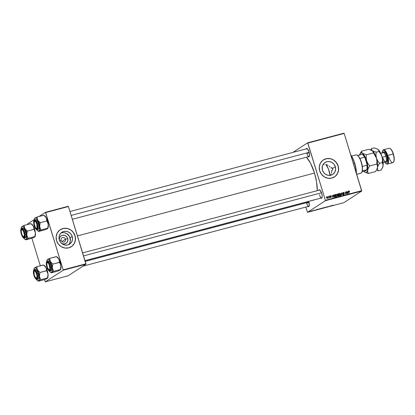 <?xml version="1.0" encoding="UTF-8"?>
<svg xmlns="http://www.w3.org/2000/svg" width="415" height="415" viewBox="0 0 415 415"><rect width="100%" height="100%" fill="white"/><g stroke="black" fill="none" stroke-linecap="round" stroke-linejoin="round"><path stroke-width="0.62" d="M59.553 240.679L59.361 238.962L59.827 237.339L60.87 236.062L62.333 235.321L64.823 235.44L66.914 236.96L67.723 238.511L65.435 239.258A2.365 2.215 56.9 0 0 62.592 237.577A2.365 2.215 56.9 0 0 61.13 240.399A2.365 2.215 -123.1 0 1 61.991 237.842A2.365 2.215 -123.1 0 1 65.435 239.258L61.887 241.566L65.435 239.258A2.365 2.215 -123.1 0 1 64.574 241.81A2.365 2.215 -123.1 0 1 61.13 240.399L59.589 240.674L61.13 240.399A2.365 2.215 56.9 0 0 63.972 242.08A2.365 2.215 56.9 0 0 65.435 239.258L67.723 238.511A4.492 4.202 -123.1 0 1 66.203 243.283A4.492 4.202 -123.1 0 1 61.223 243.081M68.496 244.736A7.091 6.635 56.9 0 0 70.088 237.883L72.215 236.503A7.091 6.635 -123.1 0 1 69.632 244.155A7.091 6.635 -123.1 0 1 59.314 239.922L59.013 237.214L59.744 234.651L61.389 232.639L63.703 231.471L66.327 231.326L68.864 232.234L70.934 234.05L72.215 236.503L72.511 239.211L71.779 241.774L70.135 243.787L67.827 244.954L65.202 245.099L62.66 244.191L60.595 242.376L59.314 239.922A7.091 6.635 -123.1 0 1 61.897 232.27A7.091 6.635 -123.1 0 1 72.215 236.503L70.088 237.883A7.091 6.635 56.9 0 0 60.906 233.069M71.318 246.707A10.147 9.493 56.9 0 0 74.996 235.767L75.037 235.741A10.147 9.493 -123.1 0 1 71.339 246.692A10.147 9.493 -123.1 0 1 56.57 240.633L58.401 244.139L61.363 246.743L64.994 248.04L68.755 247.838L72.065 246.168L74.42 243.278L75.338 240.576L75.281 236.695L73.782 233.043L71.069 230.169L67.552 228.52L65.658 228.24L62.852 228.535L59.542 230.206L57.187 233.09L56.144 236.752L56.57 240.633A10.147 9.493 -123.1 0 1 60.268 229.682A10.147 9.493 -123.1 0 1 75.037 235.741L74.996 235.767A10.147 9.493 56.9 0 0 60.248 229.692M335.336 166.737A7.091 6.635 -123.1 0 1 332.752 174.388A7.091 6.635 -123.1 0 1 322.434 170.155L322.133 167.447L322.865 164.885L324.509 162.872L326.823 161.705L329.448 161.56L331.99 162.467L334.054 164.283L335.336 166.737L335.631 169.445L334.905 172.007L333.255 174.02L330.947 175.187L328.322 175.332L325.78 174.425L323.716 172.609L322.434 170.155A7.091 6.635 -123.1 0 1 325.018 162.504A7.091 6.635 -123.1 0 1 335.336 166.737L332.368 168.666L335.336 166.737M332.628 169.948L332.368 168.666L332.628 169.948L331.621 170.601L331.616 171.919L331.621 170.601L332.628 169.948A20.294 6.858 75.1 0 0 332.259 168.698L332.628 169.948M331.357 173.216L331.616 171.919L331.357 173.216M330.169 175.555L330.869 174.44M334.438 176.94A10.147 9.493 56.9 0 0 338.116 166L338.158 165.974A10.147 9.493 -123.1 0 1 334.459 176.925A10.147 9.493 -123.1 0 1 319.69 170.866L321.526 174.373L324.483 176.977L328.12 178.274L331.876 178.071L335.185 176.401L337.54 173.512L338.458 170.809L338.401 166.929L336.902 163.277L334.189 160.403L331.601 159.033L329.733 158.566L325.972 158.769L322.663 160.439L320.307 163.323L319.265 166.986L319.69 170.866A10.147 9.493 -123.1 0 1 323.389 159.915A10.147 9.493 -123.1 0 1 338.158 165.974L338.116 166A10.147 9.493 56.9 0 0 323.368 159.925M306.581 203.137L309.019 202.489L306.581 203.137A4.057 1.37 -104.9 0 0 309.128 206.053A4.057 1.37 75.1 0 1 308.822 206.276L82.87 266.186M307.816 206.385L308.755 206.618L309.263 205.441L308.781 201.586A4.399 1.484 75.1 0 0 308.719 201.4L308.781 201.586A4.399 1.484 75.1 0 1 309.045 206.265A4.399 1.484 75.1 0 1 307.966 206.504M306.82 153.374L309.258 152.725L306.82 153.374A4.057 1.37 -104.9 0 0 309.367 156.289A4.057 1.37 75.1 0 1 309.061 156.512L72.335 219.281M306.037 149.13L306.716 148.404L307.375 148.726L309.019 151.823A4.399 1.484 75.1 0 1 309.284 156.502A4.399 1.484 75.1 0 1 308.2 156.74M319.467 194.749A4.057 1.37 -104.9 0 0 322.019 197.665A4.057 1.37 75.1 0 1 321.713 197.888A4.057 1.37 75.1 0 1 319.467 194.749M318.684 190.506L319.083 189.863L320.022 190.101L321.667 193.198A4.399 1.484 75.1 0 1 321.931 197.877A4.399 1.484 75.1 0 1 320.852 198.116M77.418 235.917L314.508 173.055A23.339 7.885 -104.9 0 0 306.431 157.212L310.493 163.121L314.508 173.055L77.418 235.917M325.365 200.704L361.683 191.076L343.843 202.686L307.531 212.314L325.365 200.704L325.37 200.321L307.863 143.05L344.175 133.423L361.683 190.687L325.37 200.321L307.66 142.791L343.973 133.163L307.66 142.791L292.897 152.404L307.66 142.791L307.863 143.05L344.175 133.423L361.683 191.076L361.683 190.687L325.37 200.321L325.365 200.704L307.531 212.314L305.808 207.075L307.531 212.314L343.843 202.686L361.683 191.076L325.365 200.704M320.261 208.584L318.876 209.191L320.696 208.589M317.309 209.373L315.576 210.104L317.309 209.373M321.921 208.148L320.712 208.714L321.921 208.148M325.542 207.189L323.902 207.894L325.542 207.189M333.266 205.197L331.476 205.887L332.98 205.212M330.278 205.933L328.052 206.794L330.278 205.933M332.052 205.461L330.319 206.193L332.052 205.461M327.3 206.722L326.024 207.313L327.731 206.696M323.84 207.635L322.455 208.242L324.281 207.64M314.923 210.068L313.553 210.55L314.565 210.099M318.564 209.041L317.148 209.668L318.554 209.041M311.068 211.022L310.026 211.479L311.395 211.017M312.931 210.535L311.707 211.053L312.931 210.535M329.629 196.056L329.904 196.331L329.629 196.056M328.12 196.456L328.395 196.731L328.12 196.456M337.001 196.181L337.343 196.113L337.333 195.034L336.295 194.256L335.725 194.894L335.818 195.989L336.632 196.648L337.343 196.113L337.188 194.702L336.643 194.256L335.922 194.505L336.316 194.542M333.364 195.071L333.287 195.75L332.519 195.958L332.036 195.418L333.022 197.592L333.603 195.003L333.287 195.75L332.519 195.958L332.036 195.418L333.022 197.592L333.364 195.071M337.971 193.847L337.566 194.713L337.976 195.097L337.846 195.724L338.298 196.155L339.159 195.968L338.837 193.618L337.743 193.966L337.54 194.578L338.007 196.015L339.159 195.968L338.837 193.618L337.805 193.919M341.597 192.887L341.343 195.387L341.799 193.177L342.899 194.972L341.882 192.809L341.597 192.887L341.343 195.387L341.799 193.177L342.899 194.972L341.882 192.809L341.597 192.887M349.015 190.884L348.683 191.657L349.15 193.317L348.704 191.797L349.082 191.154L349.435 191.564L349.612 191.268L349.16 190.864L348.699 191.185L348.922 193.38L348.922 191.284L349.648 191.424L348.87 190.952M346.333 191.631L346.613 193.618L345.176 191.938L345.498 194.287L345.441 192.233L346.878 193.919L346.556 191.569L346.613 193.618L345.176 191.938L345.498 194.287L345.441 192.233L346.878 193.919L346.333 191.631M348.107 191.159L348.029 191.844L347.267 192.046L346.779 191.512L347.765 193.686L348.351 191.097L348.029 191.844L347.267 192.046L346.779 191.512L347.765 193.686L348.107 191.159M343.335 192.394L342.863 193.234L344.082 194.059L343.438 194.718L343.807 194.479L343.039 194.21L343.885 194.744L344.305 193.987L342.977 193.478L343.402 192.659L344.237 192.98L343.335 192.394L342.878 193.286L344.092 194.241L343.646 194.495L343.039 194.21L343.376 194.687L343.999 194.708L344.243 193.847L343.065 192.985L343.521 192.638L344.019 193.063L344.185 192.83L343.776 192.394L343.106 192.493M340.58 195.232L340.923 195.164L340.917 194.085L339.88 193.307L339.263 194.173L339.584 195.366L340.482 195.641L340.995 194.905L340.663 193.608L340.046 193.286L339.273 193.66M330.599 195.771L330.216 196.383L331.103 197.006L330.631 197.493L330.937 197.291L330.324 197.141L330.988 197.499L331.315 196.912L330.236 196.435L330.651 195.979L331.31 196.212L330.983 195.787L330.195 196.279L331.103 197.006L330.423 197.333L331.077 197.473L331.284 196.829L330.423 196.191L331.305 196.181L330.402 195.854M334.615 194.734L333.982 195.356L334.117 196.601L334.687 197.094L335.579 196.918L335.253 194.568L334.288 194.884L334.013 196.337L334.76 197.099L335.579 196.918L335.253 194.568L334.288 194.884M327.103 196.694L326.714 197.893L327.445 198.437L327.834 197.208L326.984 196.746L326.688 197.805L327.528 198.412L327.814 197.146L326.958 196.762M328.981 196.228L328.882 198.054L329.173 197.582L329.448 197.877L329.209 196.171L328.753 198.028L329.173 197.582L329.448 197.877L328.981 196.228M326.05 197.006L326.325 197.281L326.05 197.006M330.122 167.027L329.183 166.099L330.122 167.027M328.094 165.357L326.885 164.807L328.094 165.357M325.604 164.475L326.885 164.807L325.604 164.475M323.01 164.454L324.291 164.35L323.01 164.454M331.865 167.458L330.859 168.111L331.865 167.458A20.294 6.858 75.1 0 1 332.259 168.698L331.865 167.458M63.168 270.227L85.941 264.189L68.102 275.799L45.328 281.837L63.168 270.227L63.173 269.838L45.66 212.573L68.433 206.535L85.947 263.8L63.173 269.838L45.463 212.314L68.236 206.276L45.463 212.314L39.124 216.438L45.463 212.314L45.66 212.573L68.433 206.535L85.941 264.189L85.947 263.8L63.173 269.838L63.168 270.227L45.328 281.837L44.53 279.606L45.328 281.837L68.102 275.799L85.941 264.189L63.168 270.227M40.317 265.823L31.877 238.231L40.317 265.823M27.623 223.924L34.155 219.675L27.623 223.924L27.623 224.313L27.623 223.924M85.002 260.719L313.579 200.113A23.339 7.885 -104.9 0 0 314.129 199.9M317.278 190.667A23.339 7.885 -104.9 0 0 314.508 173.055L316.583 181.889L317.278 190.667M318.772 190.272A4.399 1.484 75.1 0 1 319.825 189.946A4.399 1.484 75.1 0 1 321.667 193.198L322.159 195.667L322.045 197.587L321.641 198.23L320.702 197.997M306.12 148.897A4.399 1.484 75.1 0 1 307.178 148.57A4.399 1.484 75.1 0 1 309.019 151.823L309.502 155.677L308.993 156.854L308.055 156.621M314.383 199.755L312.905 200.206M69.959 211.515L306.981 148.669A4.057 1.37 75.1 0 1 307.359 148.71M82.606 252.891L319.633 190.044A4.057 1.37 75.1 0 1 320.007 190.086M335.144 176.427L337.499 173.543L338.541 169.88L338.116 166L336.285 162.493L333.328 159.889L330.636 158.779L326.854 158.603L323.378 159.92M72.023 246.194L74.378 243.304L75.421 239.647L74.996 235.767L73.165 232.255L71.027 230.195L67.51 228.546L63.734 228.369L60.258 229.687M68.937 244.253L69.658 243.154L70.389 240.596L69.564 236.602L66.742 233.619L64.201 232.711M62.873 232.649L61.576 232.851M59.475 240.394A4.492 4.202 -123.1 0 1 62.468 235.289A4.492 4.202 -123.1 0 1 67.723 238.511L67.764 241.068L66.41 243.128L64.123 243.999L62.452 243.75L60.969 242.868M347.111 192.244L348.029 191.844L347.111 192.244M347.988 192.14L347.682 193.504L347.194 192.42L347.988 192.14L347.858 193.395L347.376 192.301L347.988 192.14M348.916 191.652L349.082 191.154M348.616 191.149L349.207 191.528M349.067 191.258L348.709 191.128M343.081 193.151L343.402 192.659M342.961 192.934L342.676 193.416M343.796 194.832L344.102 194.651M343.9 194.251L343.48 195.009M344.082 194.059L343.807 194.479M343.407 194.739L343.682 194.324M343.869 194.734L343.931 194.376M341.587 193.001L341.882 192.809L341.587 193.001M341.498 193.852L341.758 193.686L341.498 193.852M339.491 193.566L339.895 193.592M339.88 193.307L339.34 194.868L340.388 195.673L340.923 195.164L339.989 195.932M340.388 195.673L340.923 195.164M339.543 193.836L340.191 193.577L340.72 194.246L340.694 195.034L339.947 195.356L339.371 194.962L339.942 193.577L340.689 194.137L340.316 195.408L339.569 194.832L339.901 193.592L339.475 193.572M340.321 195.745L340.591 195.164M340.041 195.615L340.295 195.299M340.316 195.408L340.694 195.034M338.355 195.003L338.754 194.744L338.355 195.003M337.499 194.464L337.39 194.92M337.582 194.412L338.645 193.95L338.754 194.744L337.945 195.086L338.282 194.868L337.597 194.785L338.012 194.132L338.645 193.95L338.754 194.744L337.95 194.874L337.903 194.204M338.495 196.015L338.894 195.75L338.495 196.015M338.796 195.019L338.894 195.75L338.126 196.103L338.51 195.854L337.867 195.781L338.095 195.304L337.81 195.491L338.796 195.019L338.894 195.75L338.054 195.61L338.796 195.019M338.095 195.304L338.433 195.117M330.433 196.305L330.651 195.979M330.2 196.254L330.034 196.57M330.911 197.172L330.584 197.763M331.103 197.006L330.937 197.291M330.532 197.556L330.698 197.265M330.2 196.03L330.584 196.046M330.937 197.265L330.88 197.55M330.252 196.02L330.532 196.025M332.368 196.15L333.287 195.75L332.368 196.15M333.245 196.046L332.939 197.416L332.446 196.331L333.245 196.046L333.11 197.301L332.633 196.212L333.245 196.046M334.293 197.084L335.315 196.7L334.692 196.824L334.241 196.29L335.066 194.9L335.315 196.7L334.516 197.068M334.895 196.809L334.433 196.995L334.692 196.824L334.039 196.419L334.283 195.283L335.066 194.9L335.315 196.7L334.915 196.803M334.049 195.372L334.781 194.977M335.922 194.505L336.295 194.256L335.756 195.818L336.809 196.622L337.343 196.113L336.409 196.881M336.809 196.622L337.343 196.113M336.295 194.256L335.694 194.609M336.326 194.547L335.896 194.521M336.736 196.694L337.011 196.113M336.461 196.565L336.715 196.248M337.105 195.086L337.115 195.984L336.368 196.596L336.736 196.357L335.787 195.911L336.363 194.526L337.162 195.309L337.115 195.984L336.487 196.352L336.01 195.844L335.994 194.879L336.555 194.516L337.105 195.086M335.958 194.785L336.363 194.526M327.165 197.052L326.761 196.943M326.735 197.172L327.461 196.995L327.591 198.079L327.113 198.417L327.394 198.23L326.937 197.836L327.165 196.902L327.622 197.291L327.508 198.017M327.394 198.23L326.74 197.965L327.165 196.902M327.217 197.556L326.761 197.161M328.924 198.048L329.173 197.582M328.742 197.981L328.519 198.308M328.535 198.012L328.893 197.773M337.556 194.422L338.012 194.132M337.115 195.984L336.736 196.357M325.993 207.267L326.418 207.23M326.512 207.173L326.195 207.204M322.497 208.154L322.927 208.159M324.058 207.697L322.694 208.045L324.089 207.578M323.747 207.697L324.105 207.65M321.231 208.574L320.966 208.605M322.429 208.045L321.303 208.397L322.429 208.045M313.548 210.509L313.906 210.478M316.65 209.653L315.82 210.011L316.65 209.653M318.917 209.103L319.348 209.108M320.479 208.646L319.436 209.051L320.162 208.646M310.436 211.37L310.996 211.043L310.28 211.354M310.057 211.417L310.363 211.417M323.015 208.102L322.714 208.097M321.599 208.361L321.303 208.397M319.436 209.051L319.13 209.046M350.732 154.909L353.44 159.744L354.581 163.474A14.209 4.798 75.1 0 1 356.257 172.941A14.209 4.798 -104.9 0 0 354.581 163.474L353.45 163.769L354.581 163.474A14.209 4.798 -104.9 0 0 350.872 155.329A14.209 4.798 75.1 0 1 354.581 163.474L354.789 163.458A13.871 4.684 -104.9 0 0 350.753 154.935M325.946 164.542A9.472 3.201 75.1 0 1 329.048 170.783A9.472 3.201 75.1 0 1 330.034 175.363L328.457 169.061L325.894 164.485M322.538 170.477A9.472 3.201 75.1 0 1 322.413 165.995M356.438 173.532A13.871 4.684 -104.9 0 0 354.789 163.458L356.018 168.708L356.438 173.569M38.139 220.837L37.656 220.106A6.806 2.298 75.1 0 1 38.917 223.166L40.188 222.71L37.656 220.106L37.044 216.993L43.741 215.214L45.79 217.087L46.61 218.575L46.885 220.93L40.188 222.71L38.139 220.837M36.292 228.369A4.057 1.37 -104.9 0 0 37.324 228.426A4.057 1.37 75.1 0 1 37.018 228.649A4.057 1.37 75.1 0 1 36.292 228.369A4.057 1.37 75.1 0 0 37.018 228.649A4.057 1.37 75.1 0 0 37.324 228.426A4.057 1.37 -104.9 0 1 36.473 228.509L36.121 228.276A3.719 1.255 75.1 0 1 34.445 225.101A3.719 1.255 75.1 0 1 34.341 221.563A3.719 1.255 75.1 0 1 36.888 224.51L37.008 228.017L36.354 228.39L35.472 227.56L34.175 223.701L34.502 221.335L34.979 221.216L35.866 222.051L36.888 224.51A3.719 1.255 75.1 0 1 36.121 228.276M34.367 225.651L33.843 222.445L34.388 220.624L34.985 220.614L35.685 221.247L36.971 223.96A4.399 1.484 75.1 0 1 37.236 228.634A4.399 1.484 75.1 0 1 34.367 225.651A4.399 1.484 75.1 0 1 35.13 220.702A4.399 1.484 75.1 0 1 36.971 223.96L37.495 227.161L36.945 228.987L36.349 228.992L35.654 228.364L34.367 225.651M37.687 229.313L38.642 229.023L38.963 227.949L38.403 223.498L37.355 223.778L34.554 219.851A5.073 1.712 75.1 0 1 37.355 223.778L38.403 223.498A5.073 1.712 -104.9 0 0 35.597 219.577L34.149 220.106C33.433 221.19 33.459 223.078 34.217 225.755L34.227 225.744C33.475 223.607 33.48 221.75 34.253 220.173C35.571 220.391 36.525 221.62 37.111 223.867L37.355 223.778A5.073 1.712 75.1 0 1 37.153 229.661L37.952 227.067L37.355 223.778L34.912 220.168L33.999 220.443L33.646 222.191L34.528 226.632L36.427 229.443L37.34 229.168L37.646 228.136L37.111 223.867C37.864 226.004 37.853 227.861 37.085 229.438C35.768 229.22 34.813 227.991 34.227 225.744L34.217 225.755C35.534 228.919 36.51 230.221 37.153 229.661L38.201 229.381A5.073 1.712 -104.9 0 0 38.403 223.498L36.51 219.924L35.747 219.556L35.161 219.934M44.457 215.712L46.273 217.818L47.777 221.74L48.29 225.252L47.704 228.167L41.002 229.941L39.814 227.513L39.601 225.625L40.188 222.71L46.885 220.93L48.254 224.297L48.119 227.674L47.497 228.67L45.375 229.682L38.564 231.378L41.002 229.941L47.704 228.167L47.217 228.784M38.673 231.456L45.375 229.682L47.73 228.489M43.85 215.292L37.044 216.993L34.59 218.321M34.601 218.29L34.471 218.549A6.806 2.298 75.1 0 0 34.097 220.163L34.673 218.228L35.202 217.885L36.193 218.212L37.656 220.106L39.155 224.022L39.705 227.379L39.332 230.392L38.6 231.072L37.957 230.963L36.504 229.464M34.445 221.403A4.057 1.37 75.1 0 1 34.938 220.801A4.057 1.37 75.1 0 1 35.311 220.842A4.057 1.37 -104.9 0 0 34.445 221.403A4.057 1.37 75.1 0 1 34.938 220.801A4.057 1.37 75.1 0 1 35.311 220.842A4.057 1.37 -104.9 0 0 34.528 221.19L34.341 221.563M38.564 231.378L38.88 230.953A6.806 2.298 75.1 0 1 37.729 230.833A6.806 2.298 75.1 0 1 36.608 229.614M39.638 226.58A6.806 2.298 75.1 0 1 38.88 230.953L41.002 229.941L39.638 226.58L40.188 222.71L38.917 223.166A6.806 2.298 75.1 0 1 39.638 226.58M34.471 218.549A6.806 2.298 75.1 0 1 34.922 218.005A6.806 2.298 75.1 0 1 37.656 220.106L37.044 216.993L34.684 218.181M47.813 228.38L47.943 228.126A6.806 2.298 -104.9 0 0 48.254 224.297L47.829 228.349M48.254 224.297A6.806 2.298 -104.9 0 0 46.273 217.818L46.885 220.93L48.254 224.297M43.741 215.214L46.273 217.818A6.806 2.298 -104.9 0 0 44.685 215.841L43.798 215.245M71.157 215.427L309.159 152.321L71.157 215.427M21.554 229.791A4.057 1.37 75.1 0 1 22.047 229.189A4.057 1.37 75.1 0 1 22.426 229.23L24.086 232.343A4.399 1.484 75.1 0 1 24.35 237.022A4.399 1.484 75.1 0 1 21.476 234.039L20.994 230.185L21.502 229.007L22.441 229.246A4.057 1.37 -104.9 0 0 21.554 229.791A4.057 1.37 75.1 0 1 22.047 229.189A4.057 1.37 75.1 0 1 22.426 229.23A4.057 1.37 -104.9 0 0 21.642 229.573L21.456 229.952A3.719 1.255 75.1 0 1 23.748 232.063L22.612 229.967L21.575 229.765L21.243 231.565L21.813 234.319A3.719 1.255 75.1 0 1 21.456 229.952M23.235 236.664A3.719 1.255 75.1 0 1 21.813 234.319L22.95 236.415L23.987 236.623L24.314 234.817L23.748 232.063A3.719 1.255 75.1 0 1 24.298 235.694A3.719 1.255 75.1 0 1 23.235 236.664L23.582 236.898A4.057 1.37 -104.9 0 0 24.433 236.809A4.057 1.37 75.1 0 1 24.127 237.032A4.057 1.37 75.1 0 1 23.401 236.758A4.057 1.37 -104.9 0 0 24.433 236.809A4.057 1.37 75.1 0 1 24.127 237.032A4.057 1.37 75.1 0 1 23.401 236.758M25.253 229.225L24.77 228.494A6.806 2.298 75.1 0 1 26.031 231.554L27.297 231.098L24.77 228.494L24.153 225.376L30.855 223.602L32.899 225.475L33.724 226.964L33.999 229.319L27.297 231.098L25.253 229.225M21.476 234.039L21.476 234.039A4.399 1.484 75.1 0 1 22.244 229.09A4.399 1.484 75.1 0 1 24.086 232.343L24.604 235.549L24.06 237.375L23.463 237.38L22.763 236.747L21.476 234.039M24.801 237.696L25.486 237.691L26.072 236.337L25.517 231.886L24.469 232.167L21.663 228.24A5.073 1.712 75.1 0 1 24.469 232.167L25.517 231.886A5.073 1.712 -104.9 0 0 22.711 227.96L21.258 228.494C20.548 229.578 20.568 231.461 21.326 234.143L21.341 234.143C20.584 231.995 20.594 230.138 21.362 228.561C22.685 228.779 23.634 230.009 24.226 232.255L24.469 232.167A5.073 1.712 75.1 0 1 24.267 238.049L25.066 235.455L24.469 232.167L22.026 228.551L21.108 228.831L20.76 230.579L21.642 235.02L23.536 237.831L24.454 237.551L24.76 236.524L24.226 232.255C24.978 234.392 24.967 236.249 24.195 237.826C22.877 237.608 21.928 236.374 21.336 234.133L21.326 234.143C22.643 237.302 23.624 238.604 24.267 238.049L25.31 237.769A5.073 1.712 -104.9 0 0 25.517 231.886L23.619 228.307L22.856 227.944L22.27 228.323M31.571 224.095L33.387 226.206L34.886 230.123L35.4 233.635L34.813 236.555L28.116 238.329L26.928 235.896L26.71 234.013L27.297 231.098L33.999 229.319L35.363 232.68L35.228 236.062L34.606 237.058L32.484 238.07L25.678 239.766L28.116 238.329L34.813 236.555L34.326 237.173M25.787 239.844L32.484 238.07L34.839 236.877M30.964 223.68L24.153 225.376L21.699 226.709M21.715 226.678L21.585 226.938A6.806 2.298 75.1 0 0 21.212 228.551L21.788 226.616L22.311 226.274L23.307 226.6L25.118 229.173L26.27 232.41L26.819 235.767L26.446 238.781L25.989 239.341L25.071 239.351L23.619 237.847M25.678 239.766L25.989 239.341A6.806 2.298 75.1 0 1 24.843 239.222A6.806 2.298 75.1 0 1 23.717 238.003M26.747 234.968A6.806 2.298 75.1 0 1 25.989 239.341L28.116 238.329L26.747 234.968L27.297 231.098L26.031 231.554A6.806 2.298 75.1 0 1 26.747 234.968M21.585 226.938A6.806 2.298 75.1 0 1 22.031 226.393A6.806 2.298 75.1 0 1 24.77 228.494L24.153 225.376L21.798 226.569M34.927 236.768L35.057 236.514A6.806 2.298 -104.9 0 0 35.363 232.68L34.938 236.737M35.363 232.68A6.806 2.298 -104.9 0 0 33.387 226.206L33.999 229.319L35.363 232.68M30.855 223.602L33.387 226.206A6.806 2.298 -104.9 0 0 31.799 224.23L30.912 223.633M49.499 264.952L49.286 265.05A3.719 1.255 75.1 0 1 49.836 268.681A3.719 1.255 75.1 0 1 48.773 269.651A3.719 1.255 75.1 0 1 47.352 267.312L48.783 269.662L49.525 269.61L49.857 268.406L49.286 265.05L48.451 263.333L47.575 262.581L46.947 263.037L46.781 263.956L47.352 267.312A3.719 1.255 75.1 0 1 46.994 262.939A3.719 1.255 75.1 0 1 49.286 265.05L49.499 264.952M48.773 269.651L49.12 269.885A4.057 1.37 -104.9 0 0 49.971 269.797A4.057 1.37 75.1 0 1 49.665 270.025A4.057 1.37 75.1 0 1 48.939 269.745A4.057 1.37 -104.9 0 0 49.971 269.797A4.057 1.37 75.1 0 1 49.665 270.025A4.057 1.37 75.1 0 1 48.939 269.745M321.532 192.783L83.524 255.894L321.532 192.783M47.092 262.778A4.057 1.37 75.1 0 1 47.585 262.176A4.057 1.37 75.1 0 1 47.964 262.218A4.057 1.37 -104.9 0 0 47.092 262.778A4.057 1.37 75.1 0 1 47.585 262.176A4.057 1.37 75.1 0 1 47.964 262.218A4.057 1.37 -104.9 0 0 47.18 262.565L46.994 262.939M56.502 256.667L49.691 258.369L56.393 256.589L58.925 259.193L59.537 262.306L60.901 265.673A6.806 2.298 -104.9 0 0 60.185 262.254L59.537 262.306L60.725 264.739L60.938 266.622L60.351 269.543L53.649 271.317L52.285 267.955L52.835 264.085L50.308 261.481L49.691 258.369L47.237 259.697M47.014 267.027A4.399 1.484 75.1 0 1 47.782 262.078A4.399 1.484 75.1 0 1 49.618 265.33L50.106 269.185L49.318 270.45L48.301 269.74L47.289 267.825L46.49 263.821L46.812 262.244L47.637 261.99L48.69 263.151L49.618 265.33A4.399 1.484 75.1 0 1 49.883 270.009A4.399 1.484 75.1 0 1 47.014 267.027L47.014 267.027M50.34 270.689L51.289 270.398L51.61 269.325L51.05 264.874A5.073 1.712 -104.9 0 1 50.848 270.756L49.805 271.037L50.599 268.443L49.764 265.242C50.511 267.379 50.506 269.236 49.733 270.813C48.415 270.596 47.46 269.361 46.874 267.12L47.907 269.537L49.074 270.819L49.987 270.544L50.298 269.511L50.194 267.084L49.458 264.355L48.337 262.238L47.211 261.455L46.646 261.818L46.34 262.851L46.874 267.12C46.122 264.983 46.132 263.126 46.9 261.549C48.223 261.766 49.172 262.996 49.764 265.242L50.008 265.154A5.073 1.712 75.1 0 1 49.805 271.037C49.883 270.808 49.105 272.525 46.864 267.13C46.107 264.454 46.086 262.565 46.796 261.481L47.201 261.227A5.073 1.712 75.1 0 1 50.008 265.154L51.05 264.874L50.008 265.154L47.201 261.227L48.249 260.952A5.073 1.712 -104.9 0 1 51.05 264.874L49.157 261.3L48.394 260.931L47.808 261.31M51.32 272.831L58.022 271.057L51.32 272.831L51.527 272.328L53.649 271.317L60.351 269.543L60.144 270.046L58.022 271.057L59.864 270.16M57.109 257.082L58.925 259.193L59.537 262.306L52.835 264.085L60.185 262.254L60.974 266.471L60.6 269.485A6.806 2.298 -104.9 0 0 60.901 265.673L60.393 269.817M56.393 256.589L58.437 258.462L60.185 262.254A6.806 2.298 -104.9 0 0 58.925 259.193A6.806 2.298 -104.9 0 0 57.337 257.217L56.45 256.62M47.336 259.557L47.569 259.38A6.806 2.298 75.1 0 1 50.308 261.481A6.806 2.298 75.1 0 1 52.285 267.955L52.835 264.085L50.308 261.481L49.691 258.369L47.569 259.38A6.806 2.298 75.1 0 0 47.123 259.925A6.806 2.298 75.1 0 0 46.75 261.538L47.326 259.603L47.849 259.261L48.846 259.588L50.656 262.161L51.808 265.398L52.352 268.754L51.984 271.768L51.247 272.448L50.604 272.339L49.152 270.839M51.216 272.754L51.527 272.328A6.806 2.298 75.1 0 1 50.381 272.209A6.806 2.298 75.1 0 1 49.255 270.99M52.99 271.602L53.649 271.317L52.285 267.955A6.806 2.298 75.1 0 1 51.527 272.328L52.99 271.602M36.873 274.216L36.655 274.274A3.719 1.255 75.1 0 1 35.882 278.04A3.719 1.255 75.1 0 1 34.206 274.865L34.092 271.353L34.741 270.979L35.628 271.815L36.816 274.979L36.961 276.904L36.593 278.04L35.534 277.723L34.206 274.865A3.719 1.255 75.1 0 1 34.103 271.327A3.719 1.255 75.1 0 1 36.655 274.274L36.873 274.216M35.882 278.04L36.235 278.273A4.057 1.37 -104.9 0 0 37.085 278.185A4.057 1.37 75.1 0 1 36.779 278.408A4.057 1.37 75.1 0 1 36.053 278.133A4.057 1.37 -104.9 0 0 37.085 278.185A4.057 1.37 75.1 0 1 36.779 278.408A4.057 1.37 75.1 0 1 36.053 278.133M308.921 202.084L85.21 261.398L308.921 202.084M34.206 271.166A4.057 1.37 75.1 0 1 34.699 270.564A4.057 1.37 75.1 0 1 35.073 270.606A4.057 1.37 -104.9 0 0 34.206 271.166A4.057 1.37 75.1 0 1 34.699 270.564A4.057 1.37 75.1 0 1 35.073 270.606A4.057 1.37 -104.9 0 0 34.289 270.948L34.103 271.327M43.611 265.055L36.805 266.752L43.502 264.978L46.034 267.582L46.651 270.694L48.016 274.056A6.806 2.298 -104.9 0 0 47.294 270.642L46.651 270.694L47.839 273.127L48.052 275.01L47.466 277.925L40.763 279.705L39.399 276.343L39.949 272.473L37.417 269.864L36.805 266.752L34.352 268.085M34.129 275.415A4.399 1.484 75.1 0 1 34.896 270.466A4.399 1.484 75.1 0 1 36.733 273.718L37.257 276.924L36.94 278.507L36.432 278.833L35.415 278.123L34.404 276.214L33.641 271.56L34.149 270.383L35.088 270.616L36.733 273.718A4.399 1.484 75.1 0 1 36.997 278.398A4.399 1.484 75.1 0 1 34.129 275.415L34.129 275.415M37.449 279.072L38.139 279.067L38.725 277.708L38.164 273.262A5.073 1.712 -104.9 0 1 37.962 279.145L36.914 279.425L37.713 276.831L36.873 273.63C37.625 275.768 37.615 277.625 36.847 279.202C35.529 278.984 34.575 277.749 33.989 275.508L35.804 278.942L36.847 279.202L37.412 277.9L37.303 275.472L36.567 272.743L35.451 270.627L34.321 269.838L33.76 270.207L33.449 271.239L33.989 275.508C33.236 273.371 33.247 271.514 34.014 269.937C35.332 270.155 36.287 271.384 36.873 273.63L37.117 273.542A5.073 1.712 75.1 0 1 36.914 279.425C36.997 279.196 36.214 280.913 33.978 275.519C33.221 272.837 33.2 270.954 33.911 269.864L34.315 269.615A5.073 1.712 75.1 0 1 37.117 273.542L38.164 273.262L37.117 273.542L34.315 269.615L35.363 269.335A5.073 1.712 -104.9 0 1 38.164 273.262L36.271 269.683L35.508 269.314L34.922 269.698M38.434 281.22L45.136 279.445L38.434 281.22L38.642 280.716L40.763 279.705L47.466 277.925L47.258 278.434L45.136 279.445L46.978 278.548M44.223 265.47L46.034 267.582L46.651 270.694L39.949 272.473L47.294 270.642L48.083 274.855L47.715 277.874M43.502 264.978L45.551 266.85L47.294 270.642A6.806 2.298 -104.9 0 0 46.034 267.582A6.806 2.298 -104.9 0 0 44.447 265.6L43.559 265.009M34.445 267.945L34.684 267.763A6.806 2.298 75.1 0 1 37.417 269.864A6.806 2.298 75.1 0 1 39.399 276.343L39.949 272.473L37.417 269.864L36.805 266.752L34.684 267.763A6.806 2.298 75.1 0 0 34.232 268.308A6.806 2.298 75.1 0 0 33.859 269.926L34.435 267.991L34.964 267.649L35.955 267.976L37.417 269.864L38.922 273.786L39.487 277.889L39.093 280.156L38.642 280.716L37.718 280.727L36.266 279.222M38.325 281.142L38.642 280.716A6.806 2.298 75.1 0 1 37.49 280.597A6.806 2.298 75.1 0 1 36.37 279.378M40.099 279.985L40.763 279.705L39.399 276.343A6.806 2.298 75.1 0 1 38.642 280.716L40.099 279.985M47.58 278.143L47.704 277.889A6.806 2.298 -104.9 0 0 48.016 274.056L47.59 278.112M356.682 174.336L360.801 173.247A9.472 3.201 -104.9 0 0 361.128 173.097A9.472 3.201 75.1 0 1 360.443 173.278M355.619 155.08A9.472 3.201 75.1 0 1 357.216 155.251A9.472 3.201 75.1 0 1 361.465 163.271A9.472 3.201 75.1 0 1 361.75 172.339A9.472 3.201 75.1 0 1 361.128 173.097L356.667 174.279L361.128 173.097A9.472 3.201 -104.9 0 0 361.325 162.763A9.472 3.201 -104.9 0 0 355.946 154.935L351.562 156.097M357.139 155.251L357.559 155.48A9.135 3.087 75.1 0 1 359.867 158.463L364.484 157.238L365.024 157.918L366.995 164.356L366.917 165.201A9.135 3.087 75.1 0 1 366.896 169.699L362.279 170.923A9.135 3.087 -104.9 0 0 362.3 166.42A9.135 3.087 -104.9 0 0 359.867 158.463L361.387 162.249L362.3 166.42A9.135 3.087 75.1 0 1 362.279 170.923L366.969 169.771L364.961 171.079L361.932 171.971A9.135 3.087 -104.9 0 0 362.279 170.923L361.901 172.033M362.243 154.328L363.639 155.589L364.484 157.238A9.135 3.087 -104.9 0 0 362.176 154.256A9.135 3.087 75.1 0 1 362.181 154.261A9.135 3.087 75.1 0 1 364.484 157.238L359.867 158.463A9.135 3.087 -104.9 0 0 357.564 155.485A9.135 3.087 -104.9 0 0 357.559 155.48A9.135 3.087 -104.9 0 0 357.393 155.376M362.176 154.256L357.559 155.48L362.176 154.256M362.181 154.261L362.534 154.494A8.793 2.972 -104.9 0 1 365.024 157.918L366.995 164.356L366.917 165.201L362.3 166.42L366.917 165.201A9.135 3.087 -104.9 0 1 366.896 169.699L364.961 171.079L361.932 171.971L361.75 172.339M366.995 164.356L367.254 167.416L366.969 169.771A8.793 2.972 -104.9 0 0 366.995 164.356M382.199 153.182L382.708 150.629A7.444 2.516 75.1 0 1 383.548 149.716A7.444 2.516 75.1 0 1 387.657 155.475A7.444 2.516 -104.9 0 0 382.801 150.427L382.614 150.801A7.102 2.402 75.1 0 1 387.252 155.62L393.404 153.991A7.102 2.402 -104.9 0 0 390.437 148.731A7.102 2.402 -104.9 0 0 390.266 148.627M382.205 152.87A7.102 2.402 75.1 0 1 382.614 150.801M390.437 148.731L390.084 148.497A7.444 2.516 75.1 0 1 393.197 154.007A7.444 2.516 -104.9 0 0 389.088 148.248L383.548 149.716M383.004 158.099A4.736 1.598 -104.9 0 0 385.66 161.751A4.736 1.598 -104.9 0 0 385.81 156.273L386.79 155.921L387.418 160.6L385.416 161.819M385.654 161.751L385.623 161.762A4.736 1.598 -104.9 0 0 385.81 156.273L382.168 157.238L385.81 156.273A4.736 1.598 -104.9 0 0 383.195 152.611L383.227 152.601M372.214 150.619L372.203 150.614A10.147 3.429 75.1 0 1 372.4 150.754L368.619 149.327L361.626 151.179L359.987 153.861A10.147 3.429 75.1 0 1 362.554 153.363L361.74 152.331L361.626 151.179L368.619 149.327L372.4 150.754L373.339 152.357L373.329 152.943L366.336 154.795L362.554 153.363A10.147 3.429 75.1 0 1 366.611 160.745L366.134 157.773L366.336 154.795L373.329 152.943L375.186 155.376L376.457 158.136L376.934 161.108L376.732 164.086L369.744 165.938L367.887 163.505L366.611 160.745A10.147 3.429 75.1 0 1 367.664 170.083L368.396 168.044L369.744 165.938L376.732 164.086L377.448 165.632L377.51 167.473L376.779 169.512L375.43 171.613L368.442 173.47L367.726 171.924L367.664 170.083A10.147 3.429 75.1 0 1 364.842 172.173A10.147 3.429 75.1 0 1 364.655 172.038L364.655 172.038A10.147 3.429 75.1 0 1 363.997 171.426L365.366 172.479L368.442 173.47L375.43 171.613L376.779 169.512L377.51 167.473A10.147 3.429 -104.9 0 0 376.457 158.136L376.934 161.108L376.732 164.086L377.448 165.632L377.51 167.473L378.241 165.435L379.59 163.328L377.733 160.896L376.457 158.136A10.147 3.429 -104.9 0 0 372.4 150.754L376.457 158.136L375.98 155.158L376.182 152.186L372.4 150.754A10.147 3.429 -104.9 0 0 372.214 150.619A10.147 3.429 -104.9 0 0 372.203 150.614L371.586 149.722L371.472 148.57L370.59 149.862L371.472 148.57L374.154 147.854L377.94 149.286L379.58 151.195L381.587 155.423L382.9 160.506L383.164 165.087L382.609 167.463A10.147 3.429 -104.9 0 0 383.05 166.005A10.147 3.429 -104.9 0 0 381.997 156.668A10.147 3.429 -104.9 0 0 377.94 149.286A10.147 3.429 -104.9 0 0 377.754 149.151A10.147 3.429 -104.9 0 0 377.743 149.146L378.75 150.318L378.864 151.47L380.726 153.908L381.997 156.668L382.474 159.64L382.272 162.618L383.118 165.04L382.78 167.006L380.97 170.145L378.288 170.856L377.577 169.31L377.51 167.473A10.147 3.429 75.1 0 1 376.991 169.081L376.991 169.081M376.779 169.512L377.069 168.931A10.147 3.429 -104.9 0 0 377.51 167.473L378.241 165.435L379.59 163.328L382.272 162.618L382.983 164.164L383.05 166.005L382.319 168.044L380.97 170.145L378.288 170.856L377.577 169.31L377.51 167.473A10.147 3.429 75.1 0 0 376.457 158.136L375.98 155.158L376.182 152.186L378.864 151.47L380.726 153.908L381.997 156.668L382.474 159.64L382.272 162.618L379.59 163.328L377.733 160.896L376.457 158.136A10.147 3.429 75.1 0 0 372.4 150.754L371.586 149.722L371.472 148.57L374.154 147.854L377.94 149.286L378.75 150.318L378.864 151.47L376.182 152.186L372.4 150.754M365.366 172.479L368.442 173.47L367.726 171.924L367.664 170.083L368.396 168.044L369.744 165.938L367.887 163.505L366.611 160.745L366.134 157.773L366.336 154.795L362.554 153.363L361.74 152.331L361.626 151.179L360.282 153.27M359.623 154.935A10.147 3.429 75.1 0 1 359.987 153.861M359.546 155.324L360.656 153.052L361.532 152.87L362.554 153.363L364.733 156.18L366.611 160.745L367.685 165.834L367.664 170.083L366.554 172.355L365.677 172.531L364.655 172.038M377.152 170.581L378.288 170.856L377.152 170.581M377.417 148.959L377.94 149.286M382.62 167.437L382.308 167.935M382.609 167.463L382.319 168.044M387.361 164.101L392.901 162.633A7.444 2.516 -104.9 0 0 393.197 154.007L387.657 155.475A7.444 2.516 75.1 0 1 387.361 164.101A7.444 2.516 75.1 0 1 386.183 163.723A7.444 2.516 -104.9 0 0 386.36 163.852A7.444 2.516 -104.9 0 0 387.657 155.475L387.252 155.62L388.098 160.802L387.584 163.349L387.211 163.749L386.251 163.759L384.544 161.881M390.199 148.591L391.329 149.613L392.455 151.506L393.768 155.335L394.25 159.168L393.736 161.72M382.708 150.629L383.533 150.095L384.596 150.614L386.303 153.14L387.252 155.62A7.102 2.402 75.1 0 1 386.012 163.619A7.102 2.402 75.1 0 1 384.632 162.026M385.125 161.476L386.407 162.374L387.268 161.456L387.071 156.969L386.049 153.986L384.721 152.009L383.533 151.714L382.988 152.663L385.068 152.378L386.79 155.921L385.81 156.273A4.736 1.598 -104.9 0 0 383.159 152.621M393.648 161.923L393.835 161.549A7.102 2.402 -104.9 0 0 393.404 153.991L393.197 154.007A7.444 2.516 75.1 0 1 393.648 161.923A7.444 2.516 75.1 0 1 388.788 156.875M309.232 205.887L309.045 206.265M309.471 156.128L309.284 156.502M322.118 197.504L321.931 197.877M349.01 191.185L348.61 191.445M343.236 192.731L342.837 192.991M343.962 194.417L343.558 194.677M340.461 195.346L340.056 195.605M338.189 195.211L337.789 195.475M330.537 196.025L330.138 196.285M331.009 197.26L330.61 197.519M336.876 196.295L336.477 196.554M327.482 198.194L327.077 198.453M37.423 228.26L37.236 228.634M37.729 230.833L38.616 231.425M24.537 236.649L24.35 237.022M24.843 239.222L25.73 239.813M321.957 197.825L84.982 260.656M50.075 269.636L49.883 270.009M47.123 259.925L47.248 259.666M50.381 272.209L51.268 272.8M37.184 278.024L36.997 278.398M37.49 280.597L38.377 281.188M357.216 155.251L357.564 155.485M380.711 153.27L383.195 152.611M383.138 162.421L385.623 161.762M386.36 163.852L386.012 163.619"/></g></svg>
